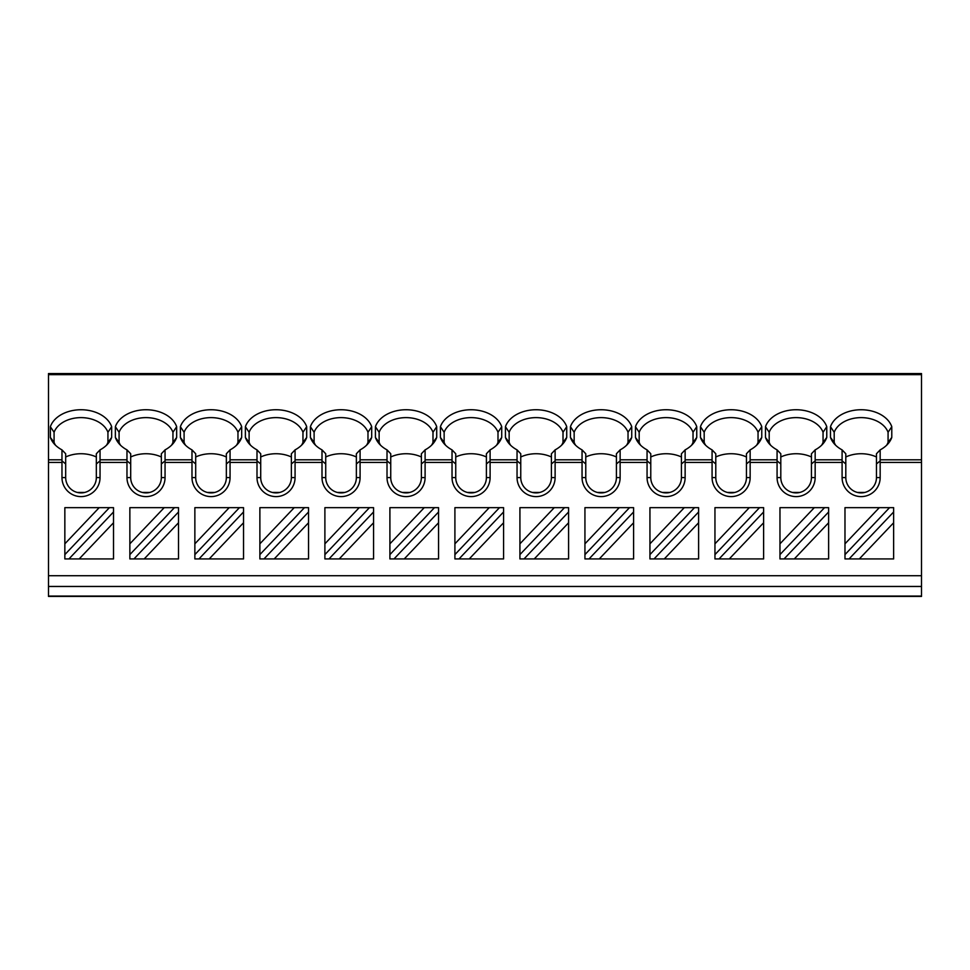 <?xml version="1.0" encoding="UTF-8"?>
<svg xmlns="http://www.w3.org/2000/svg" width="970" height="970" viewBox="0 0 970 970"><rect width="100%" height="100%" fill="white"/><g stroke="black" fill="none" stroke-linecap="round" stroke-linejoin="round"><path stroke-width="1.45" d="M921.5 575.707L921.5 596.441L48.5 596.441L48.5 373.559L921.5 373.559L921.5 575.707L48.5 575.707M921.5 373.559L48.5 373.559M111.659 426.691L111.659 437.434A31.573 22.322 180 0 1 108.349 443.229A31.573 22.322 180 0 1 100.043 449.874L100.043 477.567A19.036 19.036 0 0 1 81.007 496.604A19.036 19.036 0 0 1 61.971 477.567L61.971 449.874A31.573 22.322 180 0 1 53.653 443.229A31.573 22.322 180 0 1 50.355 437.434L50.355 426.691A31.573 22.322 180 0 1 81.007 409.74A31.573 22.322 180 0 1 111.659 426.691L107.937 432.268L107.937 442.356L111.659 437.434M921.5 459.804L880.166 459.804L880.166 449.874A31.573 22.322 180 0 0 888.484 443.229A31.573 22.322 180 0 0 891.782 437.434L891.782 426.691A31.573 22.322 180 0 0 861.13 409.74A31.573 22.322 180 0 0 830.49 426.691L830.49 437.434A31.573 22.322 180 0 0 833.788 443.229A31.573 22.322 180 0 0 842.093 449.874L842.093 459.804L815.164 459.804L815.164 449.874A31.573 22.322 180 0 0 823.469 443.229A31.573 22.322 180 0 0 826.767 437.434L826.767 426.691A31.573 22.322 180 0 0 796.127 409.74A31.573 22.322 180 0 0 765.476 426.691L765.476 437.434A31.573 22.322 180 0 0 768.773 443.229A31.573 22.322 180 0 0 777.079 449.874L777.079 459.804L750.149 459.804L750.149 449.874A31.573 22.322 180 0 0 758.455 443.229A31.573 22.322 180 0 0 761.765 437.434L761.765 426.691A31.573 22.322 180 0 0 731.113 409.74A31.573 22.322 180 0 0 700.461 426.691L700.461 437.434A31.573 22.322 180 0 0 703.771 443.229A31.573 22.322 180 0 0 712.077 449.874L712.077 459.804L685.135 459.804L685.135 449.874A31.573 22.322 180 0 0 693.453 443.229A31.573 22.322 180 0 0 696.751 437.434L696.751 426.691A31.573 22.322 180 0 0 666.099 409.74A31.573 22.322 180 0 0 635.459 426.691L635.459 437.434A31.573 22.322 180 0 0 638.757 443.229A31.573 22.322 180 0 0 647.063 449.874L647.063 459.804L620.133 459.804L620.133 449.874A31.573 22.322 180 0 0 628.439 443.229A31.573 22.322 180 0 0 631.737 437.434L631.737 426.691A31.573 22.322 180 0 0 601.085 409.74A31.573 22.322 180 0 0 570.445 426.691L570.445 437.434A31.573 22.322 180 0 0 573.743 443.229A31.573 22.322 180 0 0 582.048 449.874L582.048 459.804L555.119 459.804L555.119 449.874A31.573 22.322 180 0 0 563.424 443.229A31.573 22.322 180 0 0 566.722 437.434L566.722 426.691A31.573 22.322 180 0 0 536.083 409.74A31.573 22.322 180 0 0 505.431 426.691L505.431 437.434A31.573 22.322 180 0 0 508.729 443.229A31.573 22.322 180 0 0 517.046 449.874L517.046 459.804L490.105 459.804L490.105 449.874A31.573 22.322 180 0 0 498.41 443.229A31.573 22.322 180 0 0 501.72 437.434L501.72 426.691A31.573 22.322 180 0 0 471.068 409.74A31.573 22.322 180 0 0 440.416 426.691L440.416 437.434A31.573 22.322 180 0 0 443.726 443.229A31.573 22.322 180 0 0 452.032 449.874L452.032 459.804L425.103 459.804L425.103 449.874A31.573 22.322 180 0 0 433.408 443.229A31.573 22.322 180 0 0 436.706 437.434L436.706 426.691A31.573 22.322 180 0 0 406.054 409.74A31.573 22.322 180 0 0 375.414 426.691L375.414 437.434A31.573 22.322 180 0 0 378.712 443.229A31.573 22.322 180 0 0 387.018 449.874L387.018 459.804L360.088 459.804L360.088 449.874A31.573 22.322 180 0 0 368.394 443.229A31.573 22.322 180 0 0 371.692 437.434L371.692 426.691A31.573 22.322 180 0 0 341.052 409.74A31.573 22.322 180 0 0 310.4 426.691L310.4 437.434A31.573 22.322 180 0 0 313.698 443.229A31.573 22.322 180 0 0 322.004 449.874L322.004 459.804L295.074 459.804L295.074 449.874A31.573 22.322 180 0 0 303.38 443.229A31.573 22.322 180 0 0 306.69 437.434L306.69 426.691A31.573 22.322 180 0 0 276.038 409.74A31.573 22.322 180 0 0 245.386 426.691L245.386 437.434A31.573 22.322 180 0 0 248.696 443.229A31.573 22.322 180 0 0 257.001 449.874L257.001 459.804L230.06 459.804L230.06 449.874A31.573 22.322 180 0 0 238.377 443.229A31.573 22.322 180 0 0 241.675 437.434L241.675 426.691A31.573 22.322 180 0 0 211.023 409.74A31.573 22.322 180 0 0 180.384 426.691L180.384 437.434A31.573 22.322 180 0 0 183.682 443.229A31.573 22.322 180 0 0 191.987 449.874L191.987 459.804L165.058 459.804L165.058 449.874A31.573 22.322 180 0 0 173.363 443.229A31.573 22.322 180 0 0 176.661 437.434L176.661 426.691A31.573 22.322 180 0 0 146.021 409.74A31.573 22.322 180 0 0 115.369 426.691L115.369 437.434A31.573 22.322 180 0 0 118.667 443.229A31.573 22.322 180 0 0 126.973 449.874L126.973 459.804L100.043 459.804M99.898 461.005L96.333 463.963L96.333 453.766L100.043 449.874M107.937 442.356A27.863 19.703 180 0 1 106.542 445.194M880.166 459.804L880.166 477.567A19.036 19.036 0 0 1 861.13 496.604A19.036 19.036 0 0 1 842.093 477.567L842.093 459.804M815.164 459.804L815.164 477.567A19.036 19.036 0 0 1 796.127 496.604A19.036 19.036 0 0 1 777.079 477.567L777.079 459.804M750.149 459.804L750.149 477.567A19.036 19.036 0 0 1 731.113 496.604A19.036 19.036 0 0 1 712.077 477.567L712.077 459.804M685.135 459.804L685.135 477.567A19.036 19.036 0 0 1 666.099 496.604A19.036 19.036 0 0 1 647.063 477.567L647.063 459.804M620.133 459.804L620.133 477.567A19.036 19.036 0 0 1 601.085 496.604A19.036 19.036 0 0 1 582.048 477.567L582.048 459.804M555.119 459.804L555.119 477.567A19.036 19.036 0 0 1 536.083 496.604A19.036 19.036 0 0 1 517.046 477.567L517.046 459.804M490.105 459.804L490.105 477.567A19.036 19.036 0 0 1 471.068 496.604A19.036 19.036 0 0 1 452.032 477.567L452.032 459.804M425.103 459.804L425.103 477.567A19.036 19.036 0 0 1 406.054 496.604A19.036 19.036 0 0 1 387.018 477.567L387.018 459.804M360.088 459.804L360.088 477.567A19.036 19.036 0 0 1 341.052 496.604A19.036 19.036 0 0 1 322.004 477.567L322.004 459.804M295.074 459.804L295.074 477.567A19.036 19.036 0 0 1 276.038 496.604A19.036 19.036 0 0 1 257.001 477.567L257.001 459.804M230.06 459.804L230.06 477.567A19.036 19.036 0 0 1 211.023 496.604A19.036 19.036 0 0 1 191.987 477.567L191.987 459.804M165.058 459.804L165.058 477.567A19.036 19.036 0 0 1 146.021 496.604A19.036 19.036 0 0 1 126.973 477.567L126.973 459.804M880.032 461.005L876.456 463.963L876.456 477.567A15.326 15.326 0 0 1 861.13 492.893A15.326 15.326 0 0 1 845.804 477.567L845.804 463.963L842.239 461.005M844.979 507.662L844.979 543.818L879.305 507.662L844.979 507.662M859.323 558.926L893.637 558.926L893.637 522.769L859.323 558.926L844.979 558.926L844.979 543.818M844.979 554.61L889.538 507.662L893.637 507.662L893.637 522.769M893.637 511.978L849.077 558.926M879.305 507.662L889.538 507.662M779.965 507.662L779.965 543.818L814.291 507.662L779.965 507.662M784.063 558.926L828.622 511.978L828.622 522.769L794.309 558.926L779.965 558.926L779.965 543.818M794.309 558.926L828.622 558.926L828.622 522.769M779.965 554.61L824.536 507.662L828.622 507.662L828.622 511.978M814.291 507.662L824.536 507.662M714.951 507.662L714.951 543.818L749.276 507.662L714.951 507.662M719.049 558.926L763.62 511.978L763.62 522.769L729.294 558.926L714.951 558.926L714.951 543.818M729.294 558.926L763.62 558.926L763.62 522.769M714.951 554.61L759.522 507.662L763.62 507.662L763.62 511.978M749.276 507.662L759.522 507.662M649.936 507.662L649.936 543.818L684.262 507.662L649.936 507.662M654.047 558.926L698.606 511.978L698.606 522.769L664.292 558.926L649.936 558.926L649.936 543.818M664.292 558.926L698.606 558.926L698.606 522.769M649.936 554.61L694.508 507.662L698.606 507.662L698.606 511.978M684.262 507.662L694.508 507.662M584.934 507.662L584.934 543.818L619.26 507.662L584.934 507.662M589.033 558.926L633.592 511.978L633.592 522.769L599.278 558.926L584.934 558.926L584.934 543.818M599.278 558.926L633.592 558.926L633.592 522.769M584.934 554.61L629.506 507.662L633.592 507.662L633.592 511.978M619.26 507.662L629.506 507.662M519.92 507.662L519.92 543.818L554.246 507.662L519.92 507.662M524.018 558.926L568.59 511.978L568.59 522.769L534.264 558.926L519.92 558.926L519.92 543.818M534.264 558.926L568.59 558.926L568.59 522.769M519.92 554.61L564.491 507.662L568.59 507.662L568.59 511.978M554.246 507.662L564.491 507.662M454.906 507.662L454.906 543.818L489.232 507.662L454.906 507.662M459.016 558.926L503.575 511.978L503.575 522.769L469.25 558.926L454.906 558.926L454.906 543.818M469.25 558.926L503.575 558.926L503.575 522.769M454.906 554.61L499.477 507.662L503.575 507.662L503.575 511.978M489.232 507.662L499.477 507.662M389.904 507.662L389.904 543.818L424.229 507.662L389.904 507.662M394.002 558.926L438.561 511.978L438.561 522.769L404.247 558.926L389.904 558.926L389.904 543.818M404.247 558.926L438.561 558.926L438.561 522.769M389.904 554.61L434.463 507.662L438.561 507.662L438.561 511.978M424.229 507.662L434.463 507.662M324.889 507.662L324.889 543.818L359.215 507.662L324.889 507.662M328.988 558.926L373.559 511.978L373.559 522.769L339.233 558.926L324.889 558.926L324.889 543.818M339.233 558.926L373.559 558.926L373.559 522.769M324.889 554.61L369.461 507.662L373.559 507.662L373.559 511.978M359.215 507.662L369.461 507.662M259.875 507.662L259.875 543.818L294.201 507.662L259.875 507.662M263.973 558.926L308.545 511.978L308.545 522.769L274.219 558.926L259.875 558.926L259.875 543.818M274.219 558.926L308.545 558.926L308.545 522.769M259.875 554.61L304.447 507.662L308.545 507.662L308.545 511.978M294.201 507.662L304.447 507.662M194.861 507.662L194.861 543.818L229.187 507.662L194.861 507.662M198.971 558.926L243.531 511.978L243.531 522.769L209.217 558.926L194.861 558.926L194.861 543.818M209.217 558.926L243.531 558.926L243.531 522.769M194.861 554.61L239.432 507.662L243.531 507.662L243.531 511.978M229.187 507.662L239.432 507.662M129.859 507.662L129.859 543.818L164.185 507.662L129.859 507.662M133.957 558.926L178.516 511.978L178.516 522.769L144.203 558.926L129.859 558.926L129.859 543.818M144.203 558.926L178.516 558.926L178.516 522.769M129.859 554.61L174.43 507.662L178.516 507.662L178.516 511.978M164.185 507.662L174.43 507.662M96.333 463.963L96.333 477.567A15.326 15.326 0 0 1 81.007 492.893A15.326 15.326 0 0 1 65.681 477.567L65.681 463.963L62.104 461.005M65.681 463.963L65.681 453.766L61.971 449.874M55.472 445.194A27.863 19.703 180 0 1 54.078 442.356L50.355 437.434M77.309 492.445L84.705 492.445M54.078 442.356L54.078 432.28L54.078 442.356M107.937 432.268A27.863 19.703 0 0 0 81.007 417.621A27.863 19.703 0 0 0 54.078 432.28L50.355 426.691M96.333 456.979A27.863 19.703 0 0 0 65.681 456.979M164.912 461.005L161.335 463.963L161.335 477.567A15.326 15.326 0 0 1 146.021 492.893A15.326 15.326 0 0 1 130.695 477.567L130.695 463.963L127.118 461.005M130.695 463.963L130.695 453.766L126.973 449.874M120.486 445.194A27.863 19.703 180 0 1 119.08 442.356L115.369 437.434M176.661 426.691L172.951 432.268L172.951 442.356A27.863 19.703 180 0 1 171.557 445.194M142.323 492.445L149.719 492.445M119.08 442.356L119.08 432.28L119.08 442.356M172.951 432.268A27.863 19.703 0 0 0 146.021 417.621A27.863 19.703 0 0 0 119.08 432.28L115.369 426.691M172.951 442.356L176.661 437.434M161.335 463.963L161.335 453.766L165.058 449.874M161.335 456.979A27.863 19.703 0 0 0 130.695 456.979M229.926 461.005L226.349 463.963L226.349 477.567A15.326 15.326 0 0 1 211.023 492.893A15.326 15.326 0 0 1 195.697 477.567L195.697 463.963L192.133 461.005M195.697 463.963L195.697 453.766L191.987 449.874M185.488 445.194A27.863 19.703 180 0 1 184.094 442.356L180.384 437.434M241.675 426.691L237.965 432.268L237.965 442.356A27.863 19.703 180 0 1 236.559 445.194M207.325 492.445L214.722 492.445M184.094 442.356L184.094 432.28L184.094 442.356M237.965 432.268A27.863 19.703 0 0 0 211.023 417.621A27.863 19.703 0 0 0 184.094 432.28L180.384 426.691M237.965 442.356L241.675 437.434M226.349 463.963L226.349 453.766L230.06 449.874M226.349 456.979A27.863 19.703 0 0 0 195.697 456.979M294.941 461.005L291.364 463.963L291.364 477.567A15.326 15.326 0 0 1 276.038 492.893A15.326 15.326 0 0 1 260.712 477.567L260.712 463.963L257.135 461.005M260.712 463.963L260.712 453.766L257.001 449.874M250.502 445.194A27.863 19.703 180 0 1 249.108 442.356L245.386 437.434M306.69 426.691L302.967 432.268L302.967 442.356A27.863 19.703 180 0 1 301.573 445.194M272.34 492.445L279.736 492.445M249.108 442.356L249.108 432.28L249.108 442.356M302.967 432.268A27.863 19.703 0 0 0 276.038 417.621A27.863 19.703 0 0 0 249.108 432.28L245.386 426.691M302.967 442.356L306.69 437.434M291.364 463.963L291.364 453.766L295.074 449.874M291.364 456.979A27.863 19.703 0 0 0 260.712 456.979M359.943 461.005L356.366 463.963L356.366 477.567A15.326 15.326 0 0 1 341.052 492.893A15.326 15.326 0 0 1 325.726 477.567L325.726 463.963L322.149 461.005M325.726 463.963L325.726 453.766L322.004 449.874M315.517 445.194A27.863 19.703 180 0 1 314.11 442.356L310.4 437.434M371.692 426.691L367.982 432.268L367.982 442.356A27.863 19.703 180 0 1 366.587 445.194M337.354 492.445L344.75 492.445A15.326 15.326 0 0 1 337.354 492.445M314.11 442.356L314.11 432.28L314.11 442.356M367.982 432.268A27.863 19.703 0 0 0 341.052 417.621A27.863 19.703 0 0 0 314.11 432.28L310.4 426.691M367.982 442.356L371.692 437.434M356.366 463.963L356.366 453.766L360.088 449.874M356.366 456.979A27.863 19.703 0 0 0 325.726 456.979M424.957 461.005L421.38 463.963L421.38 477.567A15.326 15.326 0 0 1 406.054 492.893A15.326 15.326 0 0 1 390.74 477.567L390.74 463.963L387.163 461.005M390.74 463.963L390.74 453.766L387.018 449.874M380.519 445.194A27.863 19.703 180 0 1 379.124 442.356L375.414 437.434M436.706 426.691L432.996 432.268L432.996 442.356A27.863 19.703 180 0 1 431.589 445.194M402.356 492.445L409.752 492.445A15.326 15.326 0 0 1 402.356 492.445M379.124 442.356L379.124 432.28L379.124 442.356M432.996 432.268A27.863 19.703 0 0 0 406.054 417.621A27.863 19.703 0 0 0 379.124 432.28L375.414 426.691M432.996 442.356L436.706 437.434M421.38 463.963L421.38 453.766L425.103 449.874M421.38 456.979A27.863 19.703 0 0 0 390.74 456.979M489.971 461.005L486.394 463.963L486.394 477.567A15.326 15.326 0 0 1 471.068 492.893A15.326 15.326 0 0 1 455.742 477.567L455.742 463.963L452.178 461.005M455.742 463.963L455.742 453.766L452.032 449.874M445.533 445.194A27.863 19.703 180 0 1 444.139 442.356L440.416 437.434M501.72 426.691L497.998 432.268L497.998 442.356A27.863 19.703 180 0 1 496.604 445.194M467.37 492.445L474.766 492.445A15.326 15.326 0 0 1 467.37 492.445M444.139 442.356L444.139 432.28L444.139 442.356M497.998 432.268A27.863 19.703 0 0 0 471.068 417.621A27.863 19.703 0 0 0 444.139 432.28L440.416 426.691M497.998 442.356L501.72 437.434M486.394 463.963L486.394 453.766L490.105 449.874M486.394 456.979A27.863 19.703 0 0 0 455.742 456.979M554.973 461.005L551.409 463.963L551.409 477.567A15.326 15.326 0 0 1 536.083 492.893A15.326 15.326 0 0 1 520.757 477.567L520.757 463.963L517.18 461.005M520.757 463.963L520.757 453.766L517.046 449.874M510.547 445.194A27.863 19.703 180 0 1 509.141 442.356L505.431 437.434M566.722 426.691L563.012 432.268L563.012 442.356A27.863 19.703 180 0 1 561.618 445.194M532.384 492.445L539.781 492.445A15.326 15.326 0 0 1 532.384 492.445M509.141 442.356L509.141 432.28L509.141 442.356M563.012 432.268A27.863 19.703 0 0 0 536.083 417.621A27.863 19.703 0 0 0 509.141 432.28L505.431 426.691M563.012 442.356L566.722 437.434M551.409 463.963L551.409 453.766L555.119 449.874M551.409 456.979A27.863 19.703 0 0 0 520.757 456.979M619.988 461.005L616.411 463.963L616.411 477.567A15.326 15.326 0 0 1 601.085 492.893A15.326 15.326 0 0 1 585.771 477.567L585.771 463.963L582.194 461.005M585.771 463.963L585.771 453.766L582.048 449.874M575.549 445.194A27.863 19.703 180 0 1 574.155 442.356L570.445 437.434M631.737 426.691L628.026 432.268L628.026 442.356A27.863 19.703 180 0 1 626.62 445.194M597.387 492.445L604.795 492.445A15.326 15.326 0 0 1 597.387 492.445M574.155 442.356L574.155 432.28L574.155 442.356M628.026 432.268A27.863 19.703 0 0 0 601.085 417.621A27.863 19.703 0 0 0 574.155 432.28L570.445 426.691M628.026 442.356L631.737 437.434M616.411 463.963L616.411 453.766L620.133 449.874M616.411 456.979A27.863 19.703 0 0 0 585.771 456.979M685.002 461.005L681.425 463.963L681.425 477.567A15.326 15.326 0 0 1 666.099 492.893A15.326 15.326 0 0 1 650.773 477.567L650.773 463.963L647.208 461.005M650.773 463.963L650.773 453.766L647.063 449.874M640.564 445.194A27.863 19.703 180 0 1 639.169 442.356L635.459 437.434M696.751 426.691L693.029 432.268L693.029 442.356A27.863 19.703 180 0 1 691.634 445.194M662.401 492.445L669.797 492.445A15.326 15.326 0 0 1 662.401 492.445M639.169 442.356L639.169 432.28L639.169 442.356M693.029 432.268A27.863 19.703 0 0 0 666.099 417.621A27.863 19.703 0 0 0 639.169 432.28L635.459 426.691M693.029 442.356L696.751 437.434M681.425 463.963L681.425 453.766L685.135 449.874M681.425 456.979A27.863 19.703 0 0 0 650.773 456.979M750.004 461.005L746.439 463.963L746.439 477.567A15.326 15.326 0 0 1 731.113 492.893A15.326 15.326 0 0 1 715.787 477.567L715.787 463.963L712.21 461.005M715.787 463.963L715.787 453.766L712.077 449.874M705.578 445.194A27.863 19.703 180 0 1 704.184 442.356L700.461 437.434M761.765 426.691L758.043 432.268L758.043 442.356A27.863 19.703 180 0 1 756.648 445.194M727.415 492.445L734.811 492.445A15.326 15.326 0 0 1 727.415 492.445M704.184 442.356L704.184 432.28L704.184 442.356M758.043 432.268A27.863 19.703 0 0 0 731.113 417.621A27.863 19.703 0 0 0 704.184 432.28L700.461 426.691M758.043 442.356L761.765 437.434M746.439 463.963L746.439 453.766L750.149 449.874M746.439 456.979A27.863 19.703 0 0 0 715.787 456.979M815.018 461.005L811.441 463.963L811.441 477.567A15.326 15.326 0 0 1 796.127 492.893A15.326 15.326 0 0 1 780.802 477.567L780.802 463.963L777.225 461.005M780.802 463.963L780.802 453.766L777.079 449.874M770.592 445.194A27.863 19.703 180 0 1 769.186 442.356L765.476 437.434M826.767 426.691L823.057 432.268L823.057 442.356A27.863 19.703 180 0 1 821.663 445.194M792.429 492.445L799.826 492.445M769.186 442.356L769.186 432.28L769.186 442.356M823.057 432.268A27.863 19.703 0 0 0 796.127 417.621A27.863 19.703 0 0 0 769.186 432.28L765.476 426.691M823.057 442.356L826.767 437.434M811.441 463.963L811.441 453.766L815.164 449.874M811.441 456.979A27.863 19.703 0 0 0 780.802 456.979M845.804 463.963L845.804 453.766L842.093 449.874M835.594 445.194A27.863 19.703 180 0 1 834.2 442.356L830.49 437.434M891.782 426.691L888.071 432.268L888.071 442.356A27.863 19.703 180 0 1 886.665 445.194M857.431 492.445L864.828 492.445M834.2 442.356L834.2 432.28L834.2 442.356M888.071 432.268A27.863 19.703 0 0 0 861.13 417.621A27.863 19.703 0 0 0 834.2 432.28L830.49 426.691M888.071 442.356L891.782 437.434M876.456 463.963L876.456 453.766L880.166 449.874M876.456 456.979A27.863 19.703 0 0 0 845.804 456.979M64.844 507.662L64.844 543.818L99.17 507.662L64.844 507.662M68.943 558.926L113.514 511.978L113.514 522.769L79.188 558.926L64.844 558.926L64.844 543.818M79.188 558.926L113.514 558.926L113.514 522.769M64.844 554.61L109.416 507.662L113.514 507.662L113.514 511.978M99.17 507.662L109.416 507.662M921.5 586.462L48.5 586.462M921.5 596.065L48.5 596.065M921.5 374.638L48.5 374.638M61.971 459.804L48.5 459.804M921.5 462.423L880.166 462.423M842.093 462.423L815.164 462.423M777.079 462.423L750.149 462.423M712.077 462.423L685.135 462.423M647.063 462.423L620.133 462.423M582.048 462.423L555.119 462.423M517.046 462.423L490.105 462.423M452.032 462.423L425.103 462.423M387.018 462.423L360.088 462.423M322.004 462.423L295.074 462.423M257.001 462.423L230.06 462.423M191.987 462.423L165.058 462.423M61.971 462.423L48.5 462.423M126.973 462.423L100.043 462.423M880.166 477.567L876.456 477.567M61.971 477.567L65.681 477.567M100.043 477.567L96.333 477.567M126.973 477.567L130.695 477.567M165.058 477.567L161.335 477.567M191.987 477.567L195.697 477.567M230.06 477.567L226.349 477.567M257.001 477.567L260.712 477.567M295.074 477.567L291.364 477.567M322.004 477.567L325.726 477.567M360.088 477.567L356.366 477.567M387.018 477.567L390.74 477.567M425.103 477.567L421.38 477.567M452.032 477.567L455.742 477.567M490.105 477.567L486.394 477.567M517.046 477.567L520.757 477.567M555.119 477.567L551.409 477.567M582.048 477.567L585.771 477.567M620.133 477.567L616.411 477.567M647.063 477.567L650.773 477.567M685.135 477.567L681.425 477.567M712.077 477.567L715.787 477.567M750.149 477.567L746.439 477.567M777.079 477.567L780.802 477.567M815.164 477.567L811.441 477.567M842.093 477.567L845.804 477.567"/></g></svg>
